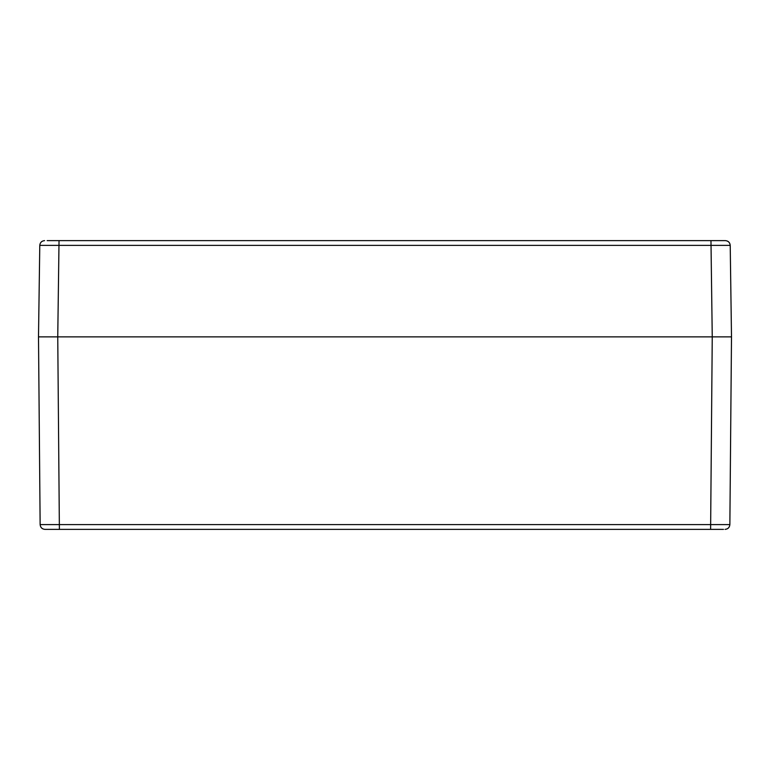 <?xml version="1.0" encoding="UTF-8"?>
<svg xmlns="http://www.w3.org/2000/svg" width="770" height="770" viewBox="0 0 770 770"><rect width="100%" height="100%" fill="white"/><g stroke="black" fill="none" stroke-linecap="round" stroke-linejoin="round"><path stroke-width="1.16" d="M44.949 529.375L59.386 529.375L44.949 529.375C42.071 529.077 40.464 527.488 40.136 524.601L38.5 336.875L731.5 336.875L729.864 524.601L40.136 524.601C40.444 527.508 42.052 529.096 44.949 529.375C42.052 529.096 40.444 527.508 40.136 524.601L38.5 336.875L39.78 245.37L730.22 245.37C729.902 242.483 728.304 240.904 725.407 240.625L710.97 240.625L725.407 240.625C728.285 240.923 729.883 242.502 730.22 245.37L731.5 336.875L712.25 336.875L710.614 529.375L59.386 529.375L57.75 336.875L712.25 336.875L710.97 240.625L722.837 240.625M723.511 529.375L710.614 529.375L723.511 529.375M729.864 336.875L721.788 336.875M49.559 336.875L48.125 336.875M725.051 529.375C727.929 529.077 729.537 527.488 729.864 524.601C729.556 527.508 727.948 529.096 725.051 529.375C727.948 529.096 729.556 527.508 729.864 524.601L731.5 336.875L730.22 245.37C729.883 242.502 728.285 240.923 725.407 240.625M47.163 240.625L710.97 240.625M40.194 336.875L42.543 336.875M59.03 240.625L57.75 336.875L38.5 336.875L39.78 245.37C40.117 242.502 41.715 240.923 44.593 240.625C41.696 240.904 40.098 242.483 39.78 245.37M726.688 336.875L727.457 336.875"/></g></svg>
